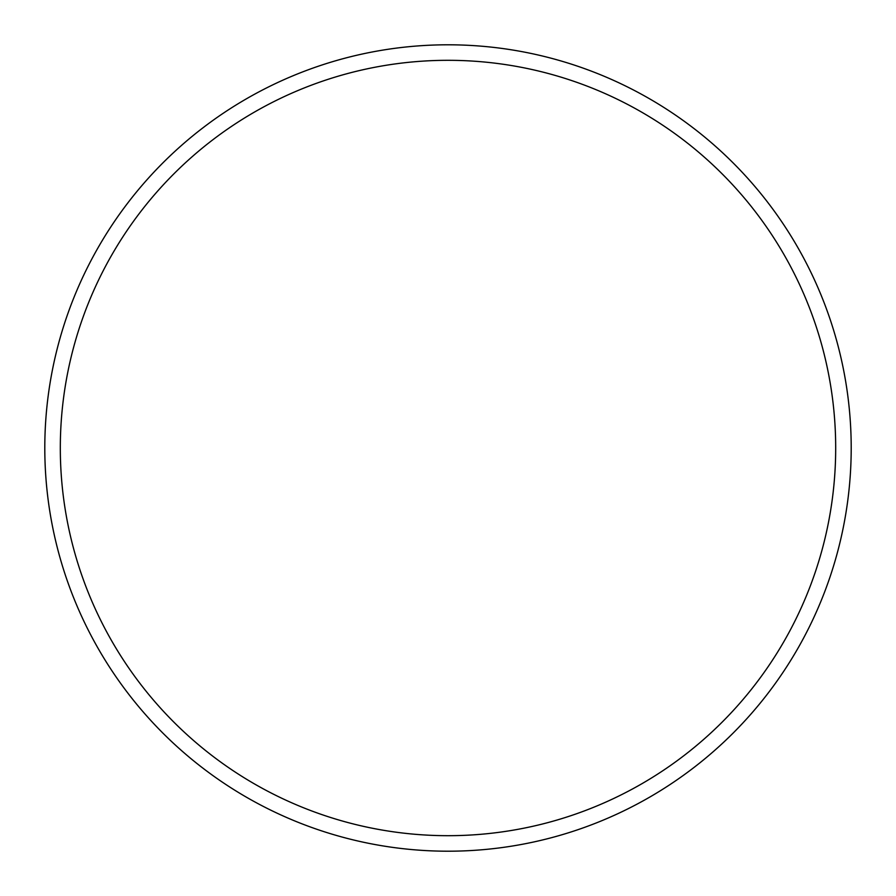 <?xml version="1.0" encoding="UTF-8"?>
<svg xmlns="http://www.w3.org/2000/svg" width="896" height="896" viewBox="0 0 896 896"><rect width="100%" height="100%" fill="white"/><g stroke="black" fill="none" stroke-linecap="round" stroke-linejoin="round"><path stroke-width="1.34" d="M835.688 448A387.688 387.688 0 0 0 448 60.312A387.688 387.688 0 0 0 60.312 448A387.688 387.688 0 0 0 448 835.688A387.688 387.688 0 0 0 835.688 448M44.8 448A403.2 403.2 0 0 1 448 44.8A403.2 403.2 0 0 1 851.2 448A403.2 403.2 0 0 1 448 851.2A403.2 403.2 0 0 1 44.8 448"/></g></svg>
